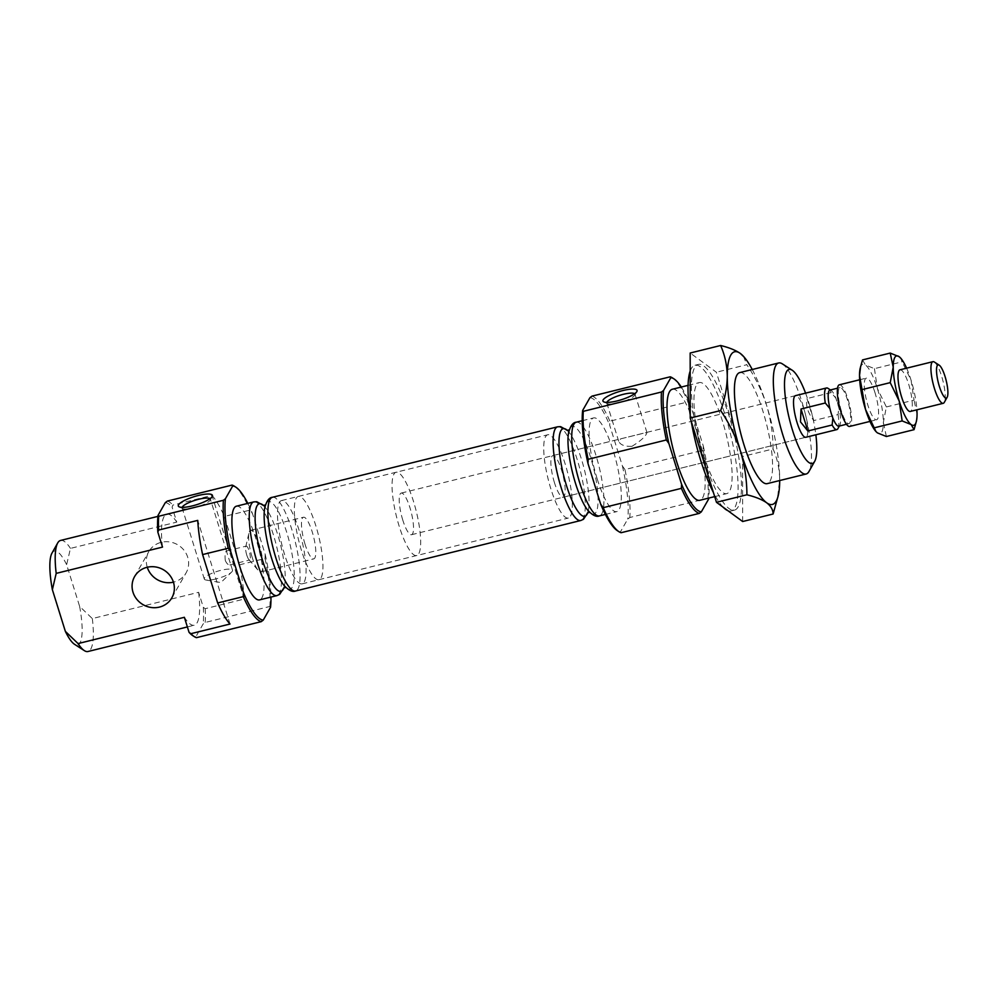 <?xml version="1.0" encoding="UTF-8"?>
<svg xmlns="http://www.w3.org/2000/svg" width="997" height="997" viewBox="0 0 997 997"><rect width="100%" height="100%" fill="white"/><g stroke="black" fill="none" stroke-linecap="round" stroke-linejoin="round"><path stroke-width="0.75" stroke-dasharray="4.99 3.74" d="M742.653 521.518L742.615 456.489L773.061 448.962C777.311 458.533 779.529 468.827 779.704 479.844L777.286 499.721M722.551 421.444A57.19 13.634 76.1 0 0 699.321 382.586A57.19 13.634 76.1 0 0 703.533 454.769A57.19 13.634 76.1 0 0 726.763 493.627A57.19 13.634 76.1 0 0 722.551 421.444M691.233 421.307A75.062 17.896 -103.9 0 1 690.223 415.001M690.186 371.071A75.062 17.896 -103.9 0 1 695.034 365.226A75.062 17.896 -103.9 0 1 730.427 433.807A75.062 17.896 -103.9 0 1 731.063 510.975A75.062 17.896 -103.9 0 1 727.822 510.638M723.224 507.274A75.062 17.896 -103.9 0 1 713.403 492.506M703.932 459.143A75.062 17.896 -103.9 0 1 698.411 364.404A75.062 17.896 -103.9 0 1 733.792 432.985A75.062 17.896 -103.9 0 1 734.428 510.152A75.062 17.896 -103.9 0 1 703.932 459.143M742.615 456.489L716.369 372.23L690.173 353.025M672.364 389.241A57.19 13.634 -103.9 0 1 699.321 441.497A57.19 13.634 -103.9 0 1 699.807 500.295M215.95 578.945A14.781 3.49 162.7 0 1 206.043 580.03A14.781 3.49 162.7 0 1 204.298 579.033A14.781 3.49 162.7 0 1 220.86 570.334A14.781 3.49 162.7 0 1 232.513 570.247A14.781 3.49 162.7 0 1 231.64 572.054A14.781 3.49 162.7 0 1 215.95 578.945M210.018 498.674A14.781 3.49 162.7 0 1 210.367 499.161A14.781 3.49 162.7 0 1 210.205 500.108A14.781 3.49 162.7 0 1 193.804 507.859A14.781 3.49 162.7 0 1 182.825 508.632A14.781 3.49 162.7 0 1 182.152 507.947A14.781 3.49 162.7 0 1 182.177 507.348M225.272 560.451C226.73 563.604 228.238 565.087 229.821 564.9L230.157 562.694L226.394 551.017C225.172 552.076 224.799 555.229 225.272 560.451M631.961 446.32C624.645 446.581 620.221 444.874 618.688 441.21L620.72 438.83L646.903 432.424C646.305 435.876 641.32 440.5 631.961 446.32M634.64 393.728A14.781 3.49 162.7 0 1 635.002 394.214A14.781 3.49 162.7 0 1 634.827 395.161A14.781 3.49 162.7 0 1 618.439 402.913A14.781 3.49 162.7 0 1 607.46 403.685A14.781 3.49 162.7 0 1 606.787 403A14.781 3.49 162.7 0 1 606.812 402.402M554.457 482.673A21.448 5.11 -103.9 0 1 552.874 455.604A21.448 5.11 -103.9 0 1 562.981 475.195A21.448 5.11 -103.9 0 1 563.168 497.241A21.448 5.11 -103.9 0 1 554.457 482.673M646.791 432.386L795.519 395.635A21.448 5.11 -103.9 0 1 805.638 415.226A21.448 5.11 -103.9 0 1 805.813 437.272L563.168 497.241M773.061 448.962C772.999 434.094 770.843 419.513 766.556 405.193C761.87 390.799 755.29 377.302 746.815 364.715L716.369 372.23M708.63 499.073L707.97 498.201L629.792 517.518L627.749 519.063L620.458 531.837A68.992 16.451 -103.9 0 1 617.33 530.653M620.458 531.837L621.119 532.71M681.287 387.035A68.992 16.451 -103.9 0 1 690.622 405.368L703.296 446.045L703.147 450.233L624.957 469.562A70.426 16.787 -103.9 0 1 629.792 517.518M690.622 405.368L688.08 401.853L609.89 421.17L609.74 425.358L622.415 466.035L624.957 469.562M743.463 356.303L746.815 364.715M270.523 607.347L269.863 606.475L205.158 622.464L203.114 624.01L195.836 636.784L196.484 637.656M239.417 564.838L265.04 558.507L265.177 554.32L252.515 513.654L249.96 510.128L224.35 516.458L239.417 564.838A70.426 16.787 -103.9 0 1 244.277 599.023L205.195 608.693L203.313 607.335L198.64 592.305L92.322 618.576L79.61 606.363L66.625 564.688L70.463 548.387L176.768 522.104L172.082 507.074L172.917 505.055L212 495.397L244.277 599.023M147.269 567.243A21.448 20.202 29.7 0 1 147.257 567.206A21.448 20.202 29.7 0 1 148.852 551.578A21.448 20.202 29.7 0 1 177.491 544.661A21.448 20.202 29.7 0 1 186.115 572.839A21.448 20.202 29.7 0 1 173.428 582.161M230.02 624.022L197.742 520.397M212 495.397A70.426 16.787 -103.9 0 1 224.35 516.458M265.177 554.32A68.992 16.451 -103.9 0 1 270.96 597.078M247.804 503.385A68.992 16.451 -103.9 0 1 252.515 513.654M236.401 506.202A48.255 11.503 -103.9 0 1 259.145 550.282A48.255 11.503 -103.9 0 1 259.556 599.895M597.178 478.822A48.255 11.503 -103.9 0 1 593.626 417.917A48.255 11.503 -103.9 0 1 616.37 461.997A48.255 11.503 -103.9 0 1 616.782 511.611A48.255 11.503 -103.9 0 1 597.178 478.822M589.937 397.678A68.992 16.451 -103.9 0 1 609.74 425.358M622.415 466.035A68.992 16.451 -103.9 0 1 627.749 519.063M703.296 446.045A68.992 16.451 -103.9 0 1 708.742 498.089M51.969 553.136A48.417 11.54 -103.9 0 1 66.625 564.688M79.61 606.363A48.417 11.54 -103.9 0 1 74.501 644.274M60.53 540.461A57.19 13.634 -103.9 0 1 70.463 548.387M92.322 618.576A57.19 13.634 -103.9 0 1 87.985 651.502M162.511 547.104A57.19 13.634 -103.9 0 1 166.848 514.178A57.19 13.634 -103.9 0 1 176.768 522.104M198.64 592.305A57.19 13.634 -103.9 0 1 194.29 625.231A57.19 13.634 -103.9 0 1 184.37 617.305M203.313 607.335A68.992 16.451 -103.9 0 1 203.114 624.01M195.836 636.784A68.992 16.451 -103.9 0 1 192.695 635.6M165.315 502.625A68.992 16.451 -103.9 0 1 172.082 507.074M167.346 501.08A70.426 16.787 -103.9 0 1 172.917 505.055M234.245 486.125A70.426 16.787 -103.9 0 1 249.96 510.128M265.04 558.507A70.426 16.787 -103.9 0 1 269.863 606.475M591.981 396.133A70.426 16.787 -103.9 0 1 609.89 421.17M703.147 450.233A70.426 16.787 -103.9 0 1 707.97 498.201M672.364 377.838A70.426 16.787 -103.9 0 1 688.08 401.853M205.195 608.693A70.426 16.787 -103.9 0 1 205.158 622.464M805.576 393.142A48.417 11.54 -103.9 0 1 815.858 434.792M782.346 363.868A57.19 13.634 -103.9 0 1 805.638 415.226A57.19 13.634 -103.9 0 1 808.953 471.519M739.762 372.591A57.19 13.634 -103.9 0 1 766.73 424.834A57.19 13.634 -103.9 0 1 767.204 483.632M752.261 369.501A78.638 18.756 -103.9 0 1 766.556 405.193A78.638 18.756 -103.9 0 1 779.704 479.844A78.638 18.756 -103.9 0 1 779.704 480.542M246.782 555.13A7.153 1.707 -103.9 0 1 245.723 546.942A7.153 1.707 -103.9 0 1 246.259 546.107A7.153 1.707 -103.9 0 1 249.624 552.637A7.153 1.707 -103.9 0 1 249.686 559.99A7.153 1.707 -103.9 0 1 248.826 559.504A7.153 1.707 -103.9 0 1 246.782 555.13M252.191 557.373A21.448 5.11 -103.9 0 1 248.988 532.797A21.448 5.11 -103.9 0 1 250.608 530.304A21.448 5.11 -103.9 0 1 260.716 549.895A21.448 5.11 -103.9 0 1 260.902 571.942A21.448 5.11 -103.9 0 1 258.298 570.496A21.448 5.11 -103.9 0 1 252.191 557.373M305.07 544.3A21.448 5.11 -103.9 0 1 303.487 517.231A21.448 5.11 -103.9 0 1 313.594 536.822A21.448 5.11 -103.9 0 1 313.781 558.881A21.448 5.11 -103.9 0 1 305.07 544.3M301.505 550.556A42.896 10.232 -103.9 0 1 298.34 496.419A42.896 10.232 -103.9 0 1 318.566 535.601A42.896 10.232 -103.9 0 1 318.928 579.693A42.896 10.232 -103.9 0 1 301.505 550.556M550.892 488.916A42.896 10.232 -103.9 0 1 547.727 434.779A42.896 10.232 -103.9 0 1 567.954 473.961A42.896 10.232 -103.9 0 1 568.315 518.066A42.896 10.232 -103.9 0 1 550.892 488.916M829.928 408.596L832.869 418.067M827.909 388.307A21.448 5.11 -103.9 0 1 831.224 392.581L835.86 398.177A18.594 4.437 -103.9 0 1 838.813 407.648L838.066 414.578L813.801 420.572C807.857 412.97 805.564 405.629 806.959 398.576L813.801 420.572M829.915 390.076A18.594 4.437 -103.9 0 1 831.099 390.363A18.594 4.437 -103.9 0 1 835.86 398.177L838.813 407.648A18.594 4.437 -103.9 0 1 839.748 425.358A18.594 4.437 -103.9 0 1 838.826 426.168M831.224 392.581L806.959 398.576M284.656 554.718A42.896 10.232 -103.9 0 1 281.49 500.581A42.896 10.232 -103.9 0 1 301.717 539.763A42.896 10.232 -103.9 0 1 302.079 583.856A42.896 10.232 -103.9 0 1 284.656 554.718M399.236 526.404A42.896 10.232 -103.9 0 1 396.071 472.254A42.896 10.232 -103.9 0 1 416.297 511.449A42.896 10.232 -103.9 0 1 416.659 555.541A42.896 10.232 -103.9 0 1 399.236 526.404M402.8 520.147A21.448 5.11 -103.9 0 1 401.218 493.079A21.448 5.11 -103.9 0 1 411.337 512.67A21.448 5.11 -103.9 0 1 411.512 534.716A21.448 5.11 -103.9 0 1 402.8 520.147M838.066 414.578A21.448 5.11 -103.9 0 1 837.879 428.673M841.393 411.038A18.594 4.437 -103.9 0 1 840.022 387.584A18.594 4.437 -103.9 0 1 848.783 404.558A18.594 4.437 -103.9 0 1 848.933 423.663A18.594 4.437 -103.9 0 1 841.393 411.038M839.337 384.805A21.448 5.11 -103.9 0 1 849.444 404.396A21.448 5.11 -103.9 0 1 849.631 426.442M860.162 368.416A35.742 8.524 -103.9 0 1 865.471 365.027A35.742 8.524 -103.9 0 1 877.385 388.543A35.742 8.524 -103.9 0 1 883.354 422.479L886.383 436.512M862.517 359.917L865.471 365.027L874.431 368.653L902.111 361.811L900.578 357.998M874.431 368.653L877.385 388.543L886.358 406.95L883.354 422.479A35.742 8.524 -103.9 0 1 877.41 432.885A35.742 8.524 -103.9 0 1 875.877 431.452M875.005 392.706A21.448 5.11 76.1 0 0 866.293 378.137A21.448 5.11 76.1 0 0 867.876 405.206A21.448 5.11 76.1 0 0 876.587 419.774A21.448 5.11 76.1 0 0 875.005 392.706M886.358 406.95L914.037 400.109L911.084 380.218L902.111 361.811M915.956 423.177L917.053 414.141L914.037 400.109M906.609 368.167A35.742 8.524 -103.9 0 1 911.084 380.218A35.742 8.524 -103.9 0 1 916.904 409.817M899.992 369.812A21.448 5.11 -103.9 0 1 910.111 389.403A21.448 5.11 -103.9 0 1 910.286 411.449M934.314 362.011A21.448 5.11 -103.9 0 1 943.037 381.265A21.448 5.11 -103.9 0 1 944.284 402.377M253.761 501.902A48.255 11.503 -103.9 0 1 276.518 545.995A48.255 11.503 -103.9 0 1 276.917 595.608M263.594 505.554A45.127 10.755 -103.9 0 1 265.75 508.009A45.127 10.755 -103.9 0 1 280.593 544.985A45.127 10.755 -103.9 0 1 284.693 584.616A45.127 10.755 -103.9 0 1 283.921 587.794M265.352 505.143L264.641 508.283A45.127 10.755 -103.9 0 1 289.616 542.754A45.127 10.755 -103.9 0 1 283.572 584.89L285.665 587.333M272.405 497.304A48.255 11.503 -103.9 0 1 295.162 541.383A48.255 11.503 -103.9 0 1 295.561 590.997M557.61 426.816A48.255 11.503 -103.9 0 1 580.366 470.896A48.255 11.503 -103.9 0 1 580.765 520.509M567.43 430.455A45.127 10.755 -103.9 0 1 569.599 432.91A45.127 10.755 -103.9 0 1 584.441 469.886A45.127 10.755 -103.9 0 1 588.529 509.517A45.127 10.755 -103.9 0 1 587.756 512.707M569.2 430.056L568.489 433.184A45.127 10.755 -103.9 0 1 593.464 467.655A45.127 10.755 -103.9 0 1 587.42 509.803L589.514 512.246M576.254 422.205A48.255 11.503 -103.9 0 1 598.998 466.297A48.255 11.503 -103.9 0 1 599.409 515.898M731.063 510.975L734.428 510.152M695.034 365.226L698.411 364.404M714.687 496.618L726.763 493.627M688.067 385.365L699.321 382.586M232.513 570.247L230.157 562.694M226.606 551.266L210.367 499.161M204.298 579.033L182.152 507.947M646.903 432.424L635.002 394.214M618.688 441.21L606.787 403M552.874 455.604L620.72 438.83M206.043 580.03L220.873 582.56L231.64 572.054M210.205 500.108L212.224 496.506M182.825 508.632L179.124 506.812M634.827 395.161L636.859 391.559M607.46 403.685L603.746 401.866M171.845 597.826L186.115 572.839M134.595 576.578L148.852 551.578M263.27 505.479L265.75 508.009L263.669 505.566M283.671 588.018L284.693 584.616L283.983 587.756M567.119 430.38L569.599 432.91L567.517 430.467M587.52 512.919L588.529 509.517L587.831 512.657M605.366 514.427L616.782 511.611M582.211 420.734L593.626 417.917M157.925 516.384L166.848 514.178M187.374 626.939L194.29 625.231M229.821 564.9L249.686 559.99M226.394 551.017L246.259 546.107M248.826 559.504L258.298 570.496M245.723 546.942L248.988 532.797M260.902 571.942L313.781 558.881M250.608 530.304L303.487 517.231M318.928 579.693L568.315 518.066M298.34 496.419L547.727 434.779M302.079 583.856L416.659 555.541M281.49 500.581L396.071 472.254M411.512 534.716L805.813 437.272M401.218 493.079L795.519 395.635M831.099 390.363L830.451 389.939M869.97 421.419L876.587 419.774M859.676 379.77L866.293 378.137M846.465 424.273L848.933 423.663M837.542 388.194L840.022 387.584M839.748 425.358L839.362 426.031"/><path stroke-width="1.5" d="M773.111 514.003C773.074 509.816 770.918 506.065 766.631 502.75C761.982 499.522 755.414 496.867 746.915 494.786L716.469 502.314L742.653 521.518L773.111 514.003L778.308 495.297A78.638 18.756 -103.9 0 1 766.631 502.75A78.638 18.756 -103.9 0 1 740.41 451.018C735.724 436.624 729.143 423.127 720.669 410.54C724.906 398.875 727.1 387.484 727.274 376.38C727.087 365.338 724.869 355.044 720.619 345.498L690.173 353.025L690.223 418.055L716.469 502.314M713.403 492.506A75.062 17.896 -103.9 0 1 700.567 459.978A75.062 17.896 -103.9 0 1 691.233 421.307M690.223 415.001A75.062 17.896 -103.9 0 1 690.186 371.071M727.822 510.638A75.062 17.896 -103.9 0 1 723.224 507.274M714.687 496.618L699.807 500.295A57.19 13.634 -103.9 0 1 676.577 461.437A57.19 13.634 -103.9 0 1 672.364 389.241L688.067 385.365M182.177 507.348A14.781 3.49 162.7 0 1 195.225 500.232A14.781 3.49 162.7 0 1 210.018 498.674M606.812 402.402A14.781 3.49 162.7 0 1 619.86 395.286A14.781 3.49 162.7 0 1 634.64 393.728M839.362 426.031L837.879 428.673A21.448 5.11 -103.9 0 1 836.819 429.607L805.813 437.272A21.448 5.11 -103.9 0 1 797.102 422.703A21.448 5.11 -103.9 0 1 795.519 395.635L826.525 387.97A21.448 5.11 -103.9 0 1 827.909 388.307L830.451 389.939M708.742 498.089A68.992 16.451 -103.9 0 1 708.63 499.073L701.34 511.847A68.992 16.451 -103.9 0 1 681.549 484.168L668.875 443.491L666.332 439.976L588.143 459.293A70.426 16.787 -103.9 0 1 583.307 411.325L582.659 410.452L589.937 397.678L591.981 396.133L670.171 376.816L670.831 377.689A68.992 16.451 -103.9 0 1 673.96 378.872A68.992 16.451 -103.9 0 1 681.287 387.035M681.549 484.168L681.4 488.356L603.21 507.672L600.668 504.158L587.993 463.48L588.143 459.293M701.34 511.847L699.308 513.393L621.119 532.71A70.426 16.787 -103.9 0 1 618.925 531.688A70.426 16.787 -103.9 0 1 603.21 507.672M618.925 531.688L617.33 530.653A68.992 16.451 -103.9 0 1 600.668 504.158M668.875 443.491A68.992 16.451 -103.9 0 1 663.541 390.463L661.497 392.008L583.307 411.325M666.332 439.976A70.426 16.787 -103.9 0 1 661.497 392.008M720.669 410.54L690.223 418.055M746.915 494.786C746.853 479.918 744.697 465.337 740.41 451.018A78.638 18.756 -103.9 0 1 727.274 376.38A78.638 18.756 -103.9 0 1 740.347 353.461L744.148 357.1A78.638 18.756 -103.9 0 1 752.261 369.501M720.619 345.498C729.143 347.579 735.711 350.246 740.347 353.461A78.638 18.756 -103.9 0 1 744.148 357.1M192.396 505.89A17.871 4.212 162.7 0 1 179.124 506.812A17.871 4.212 162.7 0 1 194.116 496.656A17.871 4.212 162.7 0 1 212.224 496.506A17.871 4.212 162.7 0 1 192.396 505.89M617.031 400.944A17.871 4.212 162.7 0 1 603.746 401.866A17.871 4.212 162.7 0 1 618.751 391.709A17.871 4.212 162.7 0 1 636.859 391.559A17.871 4.212 162.7 0 1 617.031 400.944M663.541 390.463L670.831 377.689M158.025 515.399L165.315 502.625L167.346 501.08L232.052 485.09L232.712 485.963L225.422 498.737L223.39 500.282L158.685 516.272L158.025 515.399A68.992 16.451 -103.9 0 0 157.825 532.074L162.511 547.104L56.193 573.375L52.367 589.676L65.353 631.363L78.065 643.576L184.37 617.305L189.056 632.335L190.925 633.681L230.02 624.022A70.426 16.787 -103.9 0 1 217.67 602.961L202.603 554.581A70.426 16.787 -103.9 0 1 197.742 520.397L158.648 530.055L157.825 532.074M189.056 632.335A68.992 16.451 -103.9 0 0 192.695 635.6L194.29 636.634A70.426 16.787 -103.9 0 0 196.484 637.656L261.189 621.667L263.233 620.122L270.523 607.347A68.992 16.451 -103.9 0 0 270.96 597.078M202.603 554.581L228.213 548.25L230.768 551.765L243.43 592.442L243.28 596.63L217.67 602.961M173.428 582.161A21.448 20.202 29.7 0 1 147.269 567.243M133 592.193A21.448 20.202 29.7 0 1 134.595 576.578A21.448 20.202 29.7 0 1 163.234 569.648A21.448 20.202 29.7 0 1 171.845 597.826A21.448 20.202 29.7 0 1 151.158 607.485A21.448 20.202 29.7 0 1 133 592.193M230.768 551.765A68.992 16.451 -103.9 0 1 225.422 498.737M228.213 548.25A70.426 16.787 -103.9 0 1 223.39 500.282M263.233 620.122A68.992 16.451 -103.9 0 1 243.43 592.442M232.712 485.963A68.992 16.451 -103.9 0 1 235.853 487.159A68.992 16.451 -103.9 0 1 247.804 503.385M239.953 567.106A48.255 11.503 -103.9 0 1 236.401 506.202L253.761 501.902A48.255 11.503 -103.9 0 0 257.326 562.819A48.255 11.503 -103.9 0 0 276.917 595.608L259.556 599.895A48.255 11.503 -103.9 0 1 239.953 567.106M587.993 463.48A68.992 16.451 -103.9 0 1 582.659 410.452M699.308 513.393A70.426 16.787 -103.9 0 1 681.4 488.356M52.367 589.676A48.417 11.54 -103.9 0 1 51.969 553.136L57.701 542.966A57.19 13.634 -103.9 0 1 60.53 540.461L157.925 516.384M187.374 626.939L87.985 651.502A57.19 13.634 -103.9 0 1 84.309 650.605L74.501 644.274A48.417 11.54 -103.9 0 1 65.353 631.363M56.193 573.375A57.19 13.634 -103.9 0 1 57.701 542.966M84.309 650.605A57.19 13.634 -103.9 0 1 78.065 643.576M194.29 636.634A70.426 16.787 -103.9 0 1 190.925 633.681M261.189 621.667A70.426 16.787 -103.9 0 1 243.28 596.63M232.052 485.09A70.426 16.787 -103.9 0 1 234.245 486.125L235.853 487.159M670.171 376.816A70.426 16.787 -103.9 0 1 672.364 377.838L673.96 378.872M158.648 530.055A70.426 16.787 -103.9 0 1 158.685 516.272M815.858 434.792A48.417 11.54 -103.9 0 1 814.686 461.337A48.417 11.54 -103.9 0 1 792.615 430.554A48.417 11.54 -103.9 0 1 792.154 370.199A48.417 11.54 -103.9 0 1 805.576 393.142M814.686 461.337L808.953 471.519A57.19 13.634 -103.9 0 1 806.124 474.011A57.19 13.634 -103.9 0 1 782.894 435.153A57.19 13.634 -103.9 0 1 778.682 362.97A57.19 13.634 -103.9 0 1 782.346 363.868L792.154 370.199M806.124 474.011L767.204 483.632A57.19 13.634 -103.9 0 1 743.974 444.774A57.19 13.634 -103.9 0 1 739.762 372.591L778.682 362.97M779.704 480.542A78.638 18.756 -103.9 0 1 778.308 495.297M829.928 408.596L825.279 403L801.015 408.994L807.869 430.991L832.134 424.996L832.869 418.067A18.594 4.437 -103.9 0 1 831.274 413.543A18.594 4.437 -103.9 0 1 829.928 408.596A18.594 4.437 -103.9 0 1 829.915 390.076L837.542 388.194M801.015 408.994L800.479 421.868L807.869 430.991M825.279 403A21.448 5.11 -103.9 0 1 826.525 387.97M836.819 429.607A21.448 5.11 -103.9 0 1 832.134 424.996M869.97 421.419L849.631 426.442A21.448 5.11 -103.9 0 1 840.92 411.873A21.448 5.11 -103.9 0 1 839.337 384.805L859.676 379.77M875.877 431.452A35.742 8.524 -103.9 0 1 875.69 431.24A35.742 8.524 -103.9 0 1 865.496 409.368L859.526 375.445A35.742 8.524 -103.9 0 1 860.162 368.416L862.517 359.917L890.209 353.075L893.225 367.12L890.221 382.636L862.542 389.478M874.469 427.775L902.148 420.933L911.121 424.56L914.062 429.67L886.383 436.512L877.41 432.885L875.989 431.601L865.496 409.368A35.742 8.524 -103.9 0 1 859.526 375.445L860.623 366.41M902.148 420.933L899.194 401.043A35.742 8.524 -103.9 0 1 893.225 367.12A35.742 8.524 -103.9 0 1 899.169 356.702A35.742 8.524 -103.9 0 1 900.902 358.347L899.169 356.702L890.209 353.075M916.904 409.817A35.742 8.524 -103.9 0 1 917.053 414.141A35.742 8.524 -103.9 0 1 916.417 421.17A35.742 8.524 -103.9 0 1 911.121 424.56A35.742 8.524 -103.9 0 1 899.194 401.043L890.221 382.636M914.062 429.67L916.417 421.17M900.902 358.347A35.742 8.524 -103.9 0 1 906.609 368.167M947.15 397.28L944.284 402.377A21.448 5.11 -103.9 0 1 943.224 403.311L910.286 411.449A21.448 5.11 -103.9 0 1 901.575 396.881A21.448 5.11 -103.9 0 1 899.992 369.812L932.93 361.674A21.448 5.11 -103.9 0 1 934.314 362.011L939.211 365.176A17.061 4.063 -103.9 0 1 946.165 380.493A17.061 4.063 -103.9 0 1 947.15 397.28A17.061 4.063 -103.9 0 1 939.373 386.437A17.061 4.063 -103.9 0 1 939.211 365.176M943.224 403.311A21.448 5.11 -103.9 0 1 934.513 388.743A21.448 5.11 -103.9 0 1 932.93 361.674M846.465 424.273L838.826 426.168A18.594 4.437 -103.9 0 1 832.869 418.067M283.921 587.794A45.127 10.755 -103.9 0 1 262.647 560.713A45.127 10.755 -103.9 0 1 255.12 516.72A45.127 10.755 -103.9 0 1 263.594 505.554M295.561 590.997C292.445 592.368 288.445 590.336 283.572 584.89A45.127 10.755 -103.9 0 1 271.67 558.482A45.127 10.755 -103.9 0 1 264.641 508.283C266.423 501.204 269.003 497.54 272.405 497.304L557.61 426.816A48.255 11.503 -103.9 0 0 561.174 487.72A48.255 11.503 -103.9 0 0 580.765 520.509L295.561 590.997A48.255 11.503 -103.9 0 1 275.957 558.208A48.255 11.503 -103.9 0 1 272.405 497.304M587.756 512.707A45.127 10.755 -103.9 0 1 566.495 485.614A45.127 10.755 -103.9 0 1 558.968 441.621A45.127 10.755 -103.9 0 1 567.43 430.455M576.254 422.205A48.255 11.503 -103.9 0 0 579.805 483.109A48.255 11.503 -103.9 0 0 599.409 515.898C596.293 517.269 592.293 515.237 587.42 509.803A45.127 10.755 -103.9 0 1 575.518 483.383A45.127 10.755 -103.9 0 1 568.489 433.184C570.272 426.105 572.851 422.441 576.254 422.205L582.211 420.734M263.669 505.566L256.752 501.728L253.761 501.902M283.983 587.756L279.646 594.374L276.917 595.608M263.27 505.479L265.651 504.881M283.671 588.018L286.052 587.432M567.517 430.467L560.601 426.629L557.61 426.816M587.831 512.657L583.494 519.275L580.765 520.509M567.119 430.38L569.499 429.794M587.52 512.919L589.9 512.333M599.409 515.898L605.366 514.427"/></g></svg>
